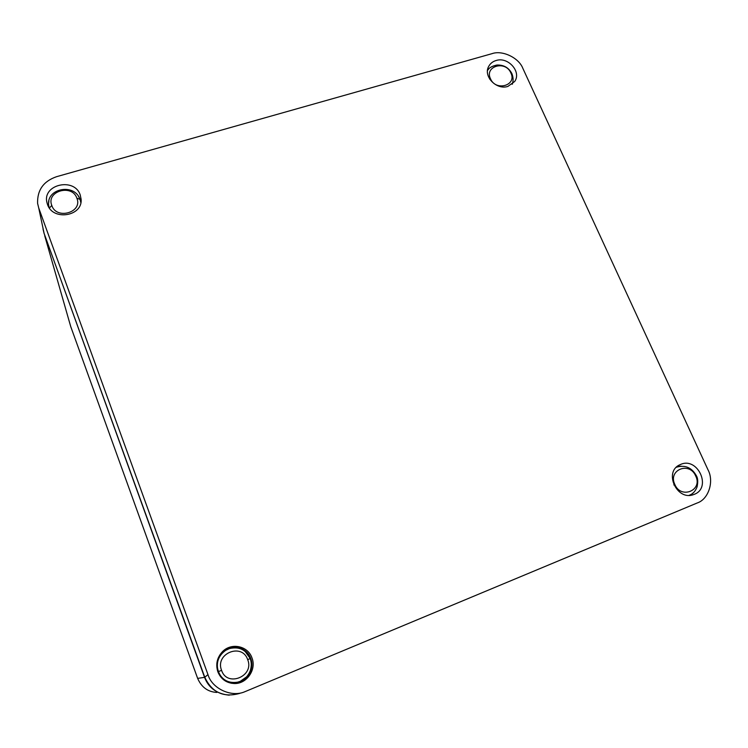 <?xml version="1.0" encoding="UTF-8"?>
<svg xmlns="http://www.w3.org/2000/svg" width="748" height="748" viewBox="0 0 748 748"><rect width="100%" height="100%" fill="white"/><g stroke="black" fill="none" stroke-linecap="round" stroke-linejoin="round"><path stroke-width="1.12" d="M81.065 200.922L78.4 196.228M48.891 200.866L48.246 206.139M47.489 204.419L46.974 202.652C42.047 184.373 74.538 177.052 80.223 194.985L81.083 199.062C83.065 216.294 52.715 221.277 47.489 204.419M694.312 494.316L693.443 494.634C676.809 501.076 663.523 471.81 679.782 464.817L680.661 464.424C697.697 456.635 712.049 487.743 694.312 494.316M507.929 86.394C496.504 90.34 482.956 76.249 488.687 66.422C490.249 63.496 492.717 61.523 496.102 60.513C508.079 56.465 521.721 71.864 514.661 81.513L507.929 86.394M217.864 671.835C215.527 664.364 217.004 657.707 222.306 651.845C231.085 642.326 247.943 645.786 251.954 657.857C256.751 669.488 246.746 684.121 234.189 683.522C226.373 683.046 220.922 679.147 217.864 671.835M245.952 691.264L697.239 502.965C708.59 499.271 714.303 481.357 707.991 469.791L522.843 68.339C518.86 57.792 502.319 49.901 492.025 53.66L56.605 176.678C43.534 181.175 37.194 190.067 37.596 203.363L38.728 207.981L207.972 674.612C211.918 688.665 231.805 697.828 245.138 691.582L245.952 691.264M690.413 495.279L693.433 492.633M681.129 466.163L677.23 466.471M512.502 83.963L512.726 82.523M488.603 69.209L487.537 70.172M231.02 683.195L233.376 683.392C245.606 683.962 255.358 669.722 250.683 658.39C246.784 646.627 230.356 643.261 221.801 652.537L220.146 654.463M207.972 674.612L204.774 677.258C211.974 692.517 223.671 697.893 239.856 693.359M38.728 207.981L44.113 233.451L204.774 677.258M43.01 228.963L44.113 233.451M43.898 232.815L204.55 677.351C208.599 687.88 216.714 693.807 228.907 695.144L229.29 695.154M44.712 235.751L70.733 326.596L197.64 678.389C201.502 687.262 207.925 691.947 216.901 692.433M76.866 198.201C82.972 212.385 56.39 220.174 51.78 205.448C45.927 191.086 72.163 183.634 76.866 198.201L80.045 199.398L80.831 202.605M49.144 207.645L48.704 205.485C45.852 188.244 74.697 182.849 80.045 199.398M236.48 682.4C219.351 686.243 209.758 660.615 224.615 651.069M246.653 676.8C252.095 671.526 251.926 661.185 250.253 658.567C252.403 665.234 251.206 671.311 246.653 676.8L240.286 681.325L237.696 682.157C228.589 683.588 222.119 680.091 218.285 671.667C215.807 662.84 218.285 655.725 225.728 650.311L229.514 648.544C239.098 646.328 246.008 649.666 250.234 658.558L247.672 659.614C254.741 676.183 227.055 687.674 221.558 670.32C214.76 653.518 242.081 642.476 247.672 659.614M510.847 72.902C517.289 85.403 495.728 91.724 490.492 78.774C484.236 66.133 505.536 60.074 510.847 72.902L511.959 73.762M695.687 475.971C703.045 490.342 680.97 499.505 674.846 484.508C667.674 469.95 689.497 461.123 695.687 475.971L696.351 475.7C697.893 478.178 698.136 481.936 697.061 486.967C695.406 491.034 693.162 493.652 690.311 494.821L689.142 495.335M676.304 467.313L676.818 467.098C685.29 464.798 691.807 467.659 696.351 475.7L696.341 475.7M197.64 678.389L204.55 677.351M44.768 235.91L70.733 326.596M49.415 208.028L51.78 205.448M218.285 671.667L221.558 670.32M489.772 79.232L490.492 78.774M673.826 484.928L674.846 484.508M47.442 204.279L46.974 202.652M488.425 66.965L488.687 66.422M233.376 683.392L234.189 683.522M221.801 652.537L222.306 651.845M80.578 201.119L80.064 199.445M229.514 648.544C239.407 646.403 243.811 650.293 245.054 651.321L250.243 658.567M512.118 84.272C513.474 81.139 513.409 77.605 511.922 73.669C508.762 67.647 503.75 64.777 496.896 65.048C491.791 66.142 488.65 68.012 487.49 70.667"/></g></svg>
